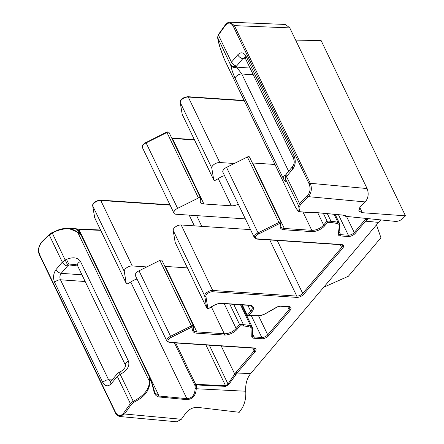 <?xml version="1.0" encoding="UTF-8"?>
<svg xmlns="http://www.w3.org/2000/svg" width="444" height="444" viewBox="0 0 444 444"><rect width="100%" height="100%" fill="white"/><g stroke="black" fill="none" stroke-linecap="round" stroke-linejoin="round"><path stroke-width="0.67" d="M381.252 219.958L378.593 222.383L365.579 221.168L355.294 233.316A5.517 2.775 -25.7 0 1 348.179 236.48L340.481 235.964A5.517 2.775 -25.7 0 1 338.3 234.027L339.305 225.835A6.432 3.236 154.3 0 0 337.74 223.743A45.033 22.65 154.3 0 0 330.863 222.572L327.605 222.35L324.686 225.802A10.107 5.084 -25.7 0 1 311.644 231.607L284.193 229.764A10.107 5.084 -25.7 0 1 280.203 226.157L280.53 223.754A0.921 0.461 154.3 0 0 280.17 223.421A0.921 0.461 154.3 0 0 279.459 223.593L258.608 233.994A4.595 2.309 154.3 0 0 255.528 237.018A4.595 2.309 154.3 0 0 257.292 238.889L341.375 244.527A5.517 2.775 -25.7 0 1 342.657 248.257L303.763 294.222A5.517 2.775 -25.7 0 1 296.648 297.386L212.565 291.752A4.595 2.309 154.3 0 0 207.992 293.201A4.595 2.309 154.3 0 0 205.894 296.292L207.853 308.219A0.921 0.461 154.3 0 0 208.219 308.463A0.921 0.461 154.3 0 0 209.069 308.214L212.626 306.027A10.107 5.084 -25.7 0 1 221.967 303.313L249.411 305.15A10.107 5.084 -25.7 0 1 251.765 311.988L248.845 315.434L252.103 315.651A45.033 22.65 154.3 0 0 260.362 315.456A6.432 3.236 154.3 0 0 264.757 313.975L276.396 307.359A5.517 2.775 -25.7 0 1 281.174 306.066L288.872 306.582A5.517 2.775 -25.7 0 1 290.154 310.312L268.759 335.592A5.517 2.775 -25.7 0 1 261.644 338.755L253.951 338.239A5.517 2.775 -25.7 0 1 251.754 336.48L251.959 329.098A6.432 3.236 154.3 0 0 250.41 327.217A45.033 22.65 154.3 0 0 243.356 325.996L240.093 325.779L237.179 329.226A10.107 5.084 -25.7 0 1 224.137 335.031L196.686 333.189A10.107 5.084 -25.7 0 1 192.696 329.581L193.023 327.178A0.921 0.461 154.3 0 0 192.663 326.851A0.921 0.461 154.3 0 0 191.952 327.017L171.101 337.418A4.595 2.309 154.3 0 0 168.021 340.443A4.595 2.309 154.3 0 0 169.786 342.318L253.868 347.952A5.517 2.775 -25.7 0 1 255.15 351.681L237.09 373.027L250.66 373.593C246.964 378.26 245.321 384.143 245.715 391.236A20.385 13.176 93.8 0 1 241.153 409.634L239.249 412.287L197.441 407.348C192.863 407.326 188.978 409.235 185.792 413.064L181.352 419.269L176.784 421.8L119.952 416.533L124.514 413.997L181.352 419.269M193.484 325.913L161.971 260.423A1.837 0.927 154.3 0 0 161.289 260.073A1.837 0.927 154.3 0 0 159.868 260.412L139.016 270.807A5.517 2.775 154.3 0 0 135.387 275.63L166.905 341.12A5.517 2.775 -25.7 0 1 170.529 336.297L191.386 325.896A1.837 0.927 -25.7 0 1 192.801 325.557A1.837 0.927 -25.7 0 1 193.484 325.913L193.59 326.584A0.921 0.755 7.8 0 1 193.023 327.178M79.759 232.44L80.469 234.843L79.276 231.957L76.057 228.71L68.176 228.288L78.516 232.423L80.469 234.843L77.9 232.723C71.606 226.357 60.317 228.682 52.198 233.039L49.256 235.015A0.921 0.566 -134.8 0 1 49.306 234.404L41.453 242.196C38.245 246.803 37.629 251.171 39.605 255.289A0.921 0.461 154.3 0 1 39.732 254.845L115.601 412.493C117.926 416.294 120.546 416.561 123.449 413.292L130.386 403.596L133.156 401.265C141.519 397.402 150.244 389.749 149.162 380.786L149.356 377.983L151.593 381.701M280.997 222.483L249.478 156.998A1.837 0.927 154.3 0 0 248.795 156.649A1.837 0.927 154.3 0 0 247.375 156.987L226.523 167.382A5.517 2.775 154.3 0 0 222.894 172.205L254.412 237.695A5.517 2.775 -25.7 0 1 258.036 232.872L278.893 222.472A1.837 0.927 -25.7 0 1 280.308 222.133A1.837 0.927 -25.7 0 1 280.997 222.483L281.096 223.16A0.921 0.755 7.8 0 1 280.53 223.754M245.36 218.886L176.024 214.241A5.517 2.775 -25.7 0 1 173.976 213.181A5.517 2.775 -25.7 0 1 177.6 208.358L198.451 197.963A1.837 0.927 -25.7 0 1 199.872 197.624A1.837 0.927 -25.7 0 1 200.555 197.974A1.837 0.927 -25.7 0 1 200.599 198.279L200.272 200.688A9.191 4.623 154.3 0 0 200.477 202.203A9.191 4.623 154.3 0 0 203.901 203.963L231.346 205.805A9.191 4.623 154.3 0 0 238.284 204.19M244.816 57.581L242.879 58.591L236.619 65.99L236.602 67.133L241.814 73.993L288.628 171.267M295.421 207.009L295.698 207.592C298.834 212.543 299.794 211.927 298.59 205.744L299.567 203.641L286.513 176.512L285.62 178.788A4.595 3.968 171.1 0 1 285.32 177.833L285.32 177.833C285.359 175.685 285.753 174.337 286.502 173.782L286.502 173.782A4.595 2.636 -139.8 0 0 286.513 176.512L292.768 169.114A4.595 2.636 -139.8 0 1 292.763 166.383L286.502 173.782M39.732 254.845C38.04 250.288 38.595 246.276 41.397 242.801L49.256 235.015L62.31 262.138L65.168 259.995L67.915 265.59L61.178 273.343C59.774 275.297 59.535 277.45 60.473 279.792A4.595 2.309 154.3 0 0 54.634 282.434C52.864 277.755 53.336 273.454 56.049 269.536A4.595 2.636 40.2 0 0 61.178 273.343L81.951 274.797M218.387 34.571A0.921 0.483 35.6 0 0 218.437 35.059L217.627 37.518A0.921 0.76 -10.6 0 1 217.571 37.352L218.387 34.571L225.324 24.875C226.579 23.704 226.201 22.777 230.048 22.2L285.42 24.453L289.771 27.883L367.094 188.55C368.975 193.606 368.359 198.063 365.246 201.926L360.217 206.915L358.735 210.961L362.326 212.704L405.477 215.828L403.324 217.965A20.385 13.176 93.8 0 1 394.982 221.351L345.737 216.35L342.862 215.085M315.179 212.46A0.921 0.583 95.4 0 1 315.007 212.482L305.688 212.282L315.179 212.46L343.034 215.101C347.197 216.572 347.219 216.6 343.112 215.185M365.246 201.926L308.402 196.659L300.549 204.451L299.717 206.171L300 208.197L299.178 211.622L305.683 212.282M405.477 215.828L321.112 40.543L295.665 40.127M250.66 373.593L378.593 222.383M236.469 66.378A4.595 3.891 170.2 0 1 230.597 64.469L231.491 62.182L218.437 35.059L225.374 25.364C228.277 22.089 230.891 22.355 233.217 26.157L309.091 183.81C310.783 188.361 310.228 192.374 307.426 195.848L299.567 203.641A0.921 0.566 -134.8 0 0 300.549 204.451M173.182 230.425L204.701 295.909A5.517 2.775 -25.7 0 1 207.22 292.196A5.517 2.775 -25.7 0 1 212.709 290.465L181.191 224.975A5.517 2.775 154.3 0 0 175.702 226.712A5.517 2.775 154.3 0 0 173.182 230.425L175.147 242.352A1.837 0.927 154.3 0 0 175.186 242.48A1.837 0.927 154.3 0 0 175.263 242.596M224.547 175.635A9.191 4.623 154.3 0 0 219.713 177.7L216.156 179.892A1.837 0.927 -25.7 0 1 213.775 180.031A1.837 0.927 -25.7 0 1 213.731 179.903L211.771 167.976A5.517 2.775 -25.7 0 1 214.291 164.263A5.517 2.775 -25.7 0 1 219.78 162.526L234.31 163.503M274.925 164.469L252.819 162.987A9.191 4.623 -25.7 0 1 252.336 162.942M323.321 213.275L327.045 221.018L331.002 221.279A45.948 23.116 -25.7 0 1 338.023 222.477L334.088 214.297M250.055 68.071L236.602 67.133A4.595 3.891 170.2 0 1 230.73 65.224L217.627 37.518C218.259 42.513 220.529 49.845 224.442 59.524L295.698 207.592A0.921 0.649 -28.7 0 0 295.743 207.698L224.953 60.595M224.442 59.524L224.67 60.051L224.442 59.524M117.321 373.731L111.061 381.13A4.595 2.636 40.2 0 0 111.072 383.866L117.333 376.468A4.595 2.636 40.2 0 1 117.321 373.731L119.192 372.255L120.185 374.314L117.333 376.468L130.386 403.596A0.921 0.483 35.6 0 0 131.452 404.301L124.514 413.997A0.921 0.483 35.6 0 1 123.449 413.292M245.715 391.236L196.265 388.744C195.804 395.56 192.679 399.195 186.885 399.65L159.057 396.98C155.988 396.414 154.173 394.05 153.624 389.882L153.946 389.638L154.978 392.912L159.041 396.009L186.88 398.656C192.141 398.251 194.877 394.944 195.083 388.744L195.243 383.555L195.815 384.299L225.574 385.753L228 384.005L234.726 374.042L221.229 345.993M175.696 342.94L195.243 383.555M137.035 279.06A9.191 4.623 154.3 0 0 132.207 281.13L128.649 283.316A1.837 0.927 -25.7 0 1 126.268 283.461A1.837 0.927 -25.7 0 1 126.224 283.328L124.265 271.401A5.517 2.775 -25.7 0 1 126.784 267.688A5.517 2.775 -25.7 0 1 132.273 265.95L146.798 266.927M187.418 267.893L165.312 266.411A9.191 4.623 -25.7 0 1 164.829 266.367M229.731 304.062L239.538 324.442L243.495 324.703A45.948 23.116 -25.7 0 1 250.694 325.952L240.504 304.784M242.341 304.906L247.314 315.246L250.721 311.227A9.191 4.623 154.3 0 0 252.003 306.771C251.254 305.866 250.261 305.394 249.006 305.35A0.921 0.594 93.8 0 0 249.411 305.15M181.191 224.975L250.527 229.62M153.624 389.882L151.282 381.563L149.356 377.983L149.911 380.769C149.928 389.083 145.793 395.576 137.507 400.249L133.749 402.331L131.452 404.301M68.182 228.288C67.455 228.255 64.33 228.061 58.935 229.709L52.048 232.606L65.168 259.995L66.467 259.374C73.06 256.76 77.733 257.453 80.481 261.444A4.595 2.309 154.3 0 0 77.456 265.462C78.011 265.412 77.256 265.068 75.197 264.419L69.214 264.968L67.915 265.59M85.187 281.524L60.473 279.792L108.608 379.809L110.645 381.518M245.643 58.913L242.879 58.591A4.595 2.636 -139.8 0 1 237.751 54.79C240.898 51.776 243.667 52.248 246.054 56.199A4.595 2.309 -25.7 0 0 245.41 58.425L293.545 158.441A4.595 2.309 -25.7 0 1 293.545 158.441L293.545 158.441A4.595 2.309 -25.7 0 1 294.189 156.216C295.954 160.894 295.482 165.196 292.768 169.114M299.717 206.171A0.921 0.81 172.1 0 1 298.59 205.744L285.731 179.509A4.595 3.968 171.1 0 1 285.431 178.549L285.32 177.833M285.731 179.509C286.064 182.584 285.22 182.145 283.2 178.205A4.595 2.309 -25.7 0 1 285.836 174.775M283.2 178.205L235.237 78.538A4.595 2.309 -25.7 0 1 237.285 75.48A4.595 2.309 -25.7 0 1 241.814 73.993L253.291 74.797M112.127 379.875L108.608 379.809A4.595 2.309 154.3 0 0 102.769 382.456L54.634 282.434M66.467 259.374L69.214 264.968L77.694 265.95M77.456 265.462L125.424 365.129C125.763 364.99 125.597 365.789 124.931 367.538C123.571 369.536 122.089 370.89 120.474 371.595L121.462 373.654L120.185 374.314L133.749 402.331M80.481 261.444L128.444 361.111A4.595 2.309 154.3 0 0 125.424 365.129M368.215 218.631L365.579 221.168A0.921 0.527 -139.8 0 1 364.535 220.402L365.984 218.903L365.734 218.381M235.831 374.719A0.921 0.461 -146.9 0 1 234.726 374.042L236.047 372.261A0.921 0.527 -139.8 0 0 237.09 373.027L228.693 384.587L225.68 386.363L196.398 384.942L196.265 388.744L195.083 388.744M230.048 22.2L234.404 25.63L310.278 183.283C312.149 188.328 311.527 192.785 308.402 196.659A0.921 0.566 -134.8 0 1 307.426 195.848M327.605 222.35L327.045 221.018L323.643 225.036L317.726 212.743M248.845 315.434L247.314 315.246M240.093 325.779L239.538 324.442L236.136 328.46L224.214 303.69M228.693 384.587A0.921 0.305 -142 0 0 228 384.005L209.318 345.193M196.398 384.942L195.815 384.299M196.353 385.819L195.071 385.769L174.42 342.857M151.282 381.563L151.604 381.624L153.896 389.582M224.464 59.585L219.763 46.675L217.571 37.352M79.276 231.957A0.921 0.649 -32.7 0 1 79.681 232.19L79.681 232.19C79.881 232.528 78.555 230.025 76.318 228.777L75.402 228.521M149.911 380.769A0.921 0.438 -8.8 0 0 149.162 380.786L77.9 232.723A0.921 0.455 -42.8 0 1 78.516 232.423M323.737 287.218L348.368 276.257L380.941 237.762L376.501 224.853M213.775 180.031L182.157 114.23A0.921 0.788 -9.3 0 0 182.218 114.419A1.837 0.927 154.3 0 0 182.256 114.546A1.837 0.927 154.3 0 0 182.334 114.657M166.816 132.162L167.932 131.796L169.042 132.49A1.837 0.927 154.3 0 0 168.354 132.134A1.837 0.927 154.3 0 0 166.938 132.473L198.451 197.963M126.268 283.461L94.65 217.654A0.921 0.788 -9.3 0 0 94.711 217.843A1.837 0.927 154.3 0 0 94.75 217.971A1.837 0.927 154.3 0 0 94.827 218.087M175.186 242.48L206.704 307.97A1.837 0.927 -25.7 0 1 206.665 307.836L204.701 295.909A0.921 0.788 170.7 0 0 205.894 296.292M207.853 308.219A0.921 0.788 170.7 0 1 206.665 307.836L175.147 242.352M145.965 142.563L166.75 132.057L166.938 132.473L146.087 142.874L177.6 208.358M142.457 147.697C142.296 145.077 142.008 145.138 145.898 142.457L146.087 142.874A5.517 2.775 154.3 0 0 142.457 147.697L173.976 213.181M194.489 139.96L172.383 138.478A9.191 4.623 -25.7 0 1 171.9 138.428M171.75 138.117L171.956 138.134A0.921 0.594 93.8 0 1 172.383 138.478L203.901 203.963M218.254 178.599L231.346 205.805M244.278 100.794L188.262 97.042A5.517 2.775 154.3 0 0 182.773 98.773A5.517 2.775 154.3 0 0 180.253 102.486L182.218 114.419L213.731 179.903M182.157 114.23L180.197 102.303A0.921 0.788 -9.3 0 0 180.253 102.486L211.771 167.976M180.197 102.303C180.009 101.876 179.981 97.808 187.84 96.698A0.921 0.594 93.8 0 1 188.262 97.042L219.78 162.526M226.523 167.382L258.608 233.994M247.375 156.987L279.459 223.593M252.819 162.987L284.338 228.477L311.782 230.314A9.191 4.623 154.3 0 0 323.643 225.036A0.921 0.527 -139.8 0 0 324.686 225.802M280.203 226.157A0.921 0.755 7.8 0 0 280.769 225.569L280.919 226.712A9.191 4.623 154.3 0 0 284.338 228.477A0.921 0.594 -86.2 0 1 284.193 229.764M302.969 212.004L311.782 230.314A0.921 0.594 -86.2 0 1 311.644 231.607M327.333 213.658L331.002 221.279A0.921 0.594 -86.2 0 1 330.863 222.572M235.237 78.538C233.089 73.832 231.59 69.397 230.73 65.224M128.444 361.111C129.859 365.767 127.533 369.946 121.462 373.654M100.699 230.336L78.91 229.504L159.041 396.009A0.921 0.583 -84.6 0 1 159.057 396.98M130.747 282.029L186.88 398.656A0.921 0.583 -84.6 0 1 186.885 399.65M205.944 344.966L225.574 385.753A0.921 0.577 -87.2 0 1 225.68 386.363M170.091 205.111L100.755 200.466A5.517 2.775 154.3 0 0 95.266 202.203A5.517 2.775 154.3 0 0 92.746 205.911L94.711 217.843L126.224 283.328M94.65 217.654L92.691 205.727A0.921 0.788 -9.3 0 0 92.746 205.911L124.265 271.401M92.691 205.727C92.502 205.306 92.474 201.232 100.333 200.122A0.921 0.594 93.8 0 1 100.755 200.466L132.273 265.95M139.016 270.807L171.101 337.418M159.868 260.412L191.952 327.017M165.312 266.411L196.831 331.901L224.276 333.738A9.191 4.623 154.3 0 0 236.136 328.46A0.921 0.527 -139.8 0 0 237.179 329.226M192.696 329.581A0.921 0.755 7.8 0 0 193.262 328.993L193.412 330.142A9.191 4.623 154.3 0 0 196.831 331.901A0.921 0.594 -86.2 0 1 196.686 333.189M211.377 306.943L224.276 333.738A0.921 0.594 -86.2 0 1 224.137 335.031M233.688 304.323L243.495 324.703A0.921 0.594 -86.2 0 1 243.356 325.996M247.857 305.278L250.721 311.227A0.921 0.527 -139.8 0 0 251.765 311.988M196.614 215.618L201.781 226.357M236.047 372.261L254.107 350.915L252.753 348.107M258.558 315.795L267.715 334.832L289.105 309.546A4.595 2.309 154.3 0 0 289.749 307.32L288.467 306.782A0.921 0.594 93.8 0 0 288.872 306.582M287.756 306.737L289.105 309.546A0.921 0.527 -139.8 0 0 290.154 310.312M277.211 240.454L302.719 293.462L341.614 247.491L340.259 244.677M346.492 216.422L354.251 232.556L364.535 220.402M212.565 291.752A0.921 0.594 -86.2 0 0 212.709 290.465L296.792 296.098L269.769 239.954M194.344 225.857L189.177 215.124M342.657 248.257A0.921 0.527 -139.8 0 1 341.614 247.491A4.595 2.309 154.3 0 0 342.252 245.266L340.97 244.727A0.921 0.594 93.8 0 0 341.375 244.527M296.648 297.386A0.921 0.594 -86.2 0 0 296.792 296.098A4.595 2.309 154.3 0 0 302.719 293.462A0.921 0.527 -139.8 0 0 303.763 294.222M255.15 351.681A0.921 0.527 -139.8 0 1 254.107 350.915A4.595 2.309 154.3 0 0 254.745 348.69L253.463 348.151A0.921 0.594 93.8 0 0 253.868 347.952M111.072 383.866C107.92 386.874 105.156 386.402 102.769 382.456M56.049 269.536L62.31 262.138A4.595 2.636 40.2 0 0 67.438 265.945M236.619 65.99A4.595 2.636 -139.8 0 1 231.491 62.182L237.751 54.79M246.054 56.199L294.189 156.216M289.771 27.883L234.404 25.63A0.921 0.461 154.3 0 0 233.217 26.157M309.091 183.81A0.921 0.461 154.3 0 1 310.278 183.283L367.094 188.55M338.467 214.713L348.324 235.192A4.595 2.309 154.3 0 0 354.251 232.556A0.921 0.527 -139.8 0 0 355.294 233.316M339.105 231.513L340.626 234.676L348.324 235.192A0.921 0.594 -86.2 0 1 348.179 236.48M338.3 234.027A0.921 0.755 7 0 0 338.872 233.422L338.916 233.794A4.595 2.309 154.3 0 0 340.626 234.676A0.921 0.594 -86.2 0 1 340.481 235.964M251.376 315.834L261.788 337.468A4.595 2.309 154.3 0 0 267.715 334.832A0.921 0.527 -139.8 0 0 268.759 335.592M252.397 333.427L254.09 336.952L261.788 337.468A0.921 0.594 -86.2 0 1 261.644 338.755M251.754 336.48A0.921 0.771 1.6 0 0 252.331 335.792L252.381 336.069A4.595 2.309 154.3 0 0 254.09 336.952A0.921 0.594 -86.2 0 1 253.951 338.239M337.74 223.743A0.921 0.694 -73.5 0 0 338.023 222.477A7.354 3.696 -25.7 0 1 339.638 223.693L335.165 214.402M250.41 327.217A0.921 0.699 -73.1 0 0 250.694 325.952A7.354 3.696 -25.7 0 1 252.275 327.161L241.542 304.85M359.768 207.387L362.326 212.704M343.034 215.101A0.921 0.583 95.4 0 1 342.846 215.129L315.007 212.482A0.921 0.583 95.4 0 1 314.851 212.432M345.421 215.634L342.846 215.129A0.921 0.583 95.4 0 1 342.668 215.068M366.96 219.736A0.921 0.583 -131.8 0 1 365.984 218.903M339.305 225.835A0.921 0.755 7 0 0 339.871 225.236L339.638 223.693M257.292 238.889A0.921 0.594 93.8 0 1 256.887 239.094L340.97 244.727M209.069 308.214L212.765 306.094C215.973 304.24 218.903 303.38 221.562 303.513L249.006 305.35M221.967 303.313A0.921 0.594 93.8 0 1 221.562 303.513M252.103 315.651A0.921 0.594 93.8 0 1 251.698 315.856L260.112 315.656L264.868 314.058L276.507 307.442C276.057 307.359 280.691 305.822 280.769 306.266L288.467 306.782M281.174 306.066A0.921 0.594 93.8 0 1 280.769 306.266M251.959 329.098A0.921 0.771 1.6 0 0 252.536 328.41L252.275 327.161M169.786 342.318A0.921 0.594 93.8 0 1 169.38 342.518L253.463 348.151M225.324 24.875A0.921 0.483 35.6 0 0 225.374 25.364M78.299 229.187A0.921 0.605 92.2 0 1 78.455 229.16L78.455 229.16A0.921 0.605 92.2 0 1 78.91 229.504M41.397 242.801A0.921 0.566 -134.8 0 1 41.453 242.196M115.601 412.493A0.921 0.461 154.3 0 0 115.473 412.937C116.062 414.69 117.555 415.889 119.952 416.533M206.704 307.97L207.814 308.663L209.202 308.28M80.164 233.072L151.065 380.397M169.042 132.49L200.555 197.974M293.545 158.441C294.588 162.127 294.522 163.081 292.763 166.383M245.41 58.425L244.966 57.592M285.431 178.549L285.509 178.91M111.061 381.13L110.778 381.524M119.192 372.255L120.474 371.595M338.872 233.422L339.871 225.236M280.769 225.569L281.096 223.16M254.412 237.695L256.887 239.094M247.98 315.606L251.698 315.856M252.331 335.792L252.536 328.41M193.262 328.993L193.59 326.584M166.905 341.12L169.38 342.518M295.743 207.698C297.846 210.928 298.995 212.232 299.178 211.622M80.125 232.978L79.681 232.19M76.723 228.987L100.538 230.003M100.333 200.122L169.935 204.789M171.956 138.134L194.333 139.632M187.84 96.698L244.122 100.472M52.048 232.606L49.306 234.404M115.473 412.937L39.605 255.289"/></g></svg>
